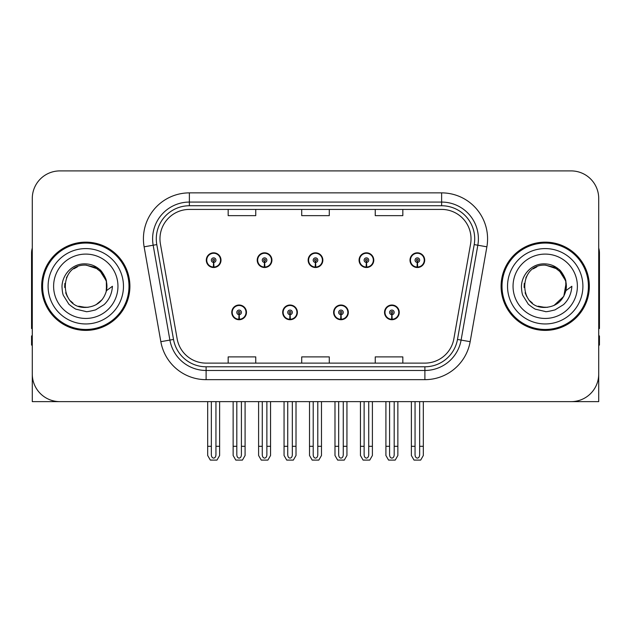 <?xml version="1.0" encoding="UTF-8"?>
<svg xmlns="http://www.w3.org/2000/svg" width="631" height="631" viewBox="0 0 631 631"><rect width="100%" height="100%" fill="white"/><g stroke="black" fill="none" stroke-linecap="round" stroke-linejoin="round"><path stroke-width="0.95" d="M231.758 312.377A7.351 7.351 0 0 0 239.11 319.728A7.351 7.351 0 0 0 246.469 312.377A7.351 7.351 0 0 0 239.11 305.018A7.351 7.351 0 0 0 231.758 312.377M282.68 312.377A7.351 7.351 0 0 0 290.039 319.728A7.351 7.351 0 0 0 297.39 312.377A7.351 7.351 0 0 0 290.039 305.018A7.351 7.351 0 0 0 282.68 312.377M333.61 312.377A7.351 7.351 0 0 0 340.961 319.728A7.351 7.351 0 0 0 348.32 312.377A7.351 7.351 0 0 0 340.961 305.018A7.351 7.351 0 0 0 333.61 312.377M359.071 260.161A7.351 7.351 0 0 0 366.422 267.512A7.351 7.351 0 0 0 373.781 260.161A7.351 7.351 0 0 0 366.422 252.81A7.351 7.351 0 0 0 359.071 260.161M308.149 260.161A7.351 7.351 0 0 0 315.5 267.512A7.351 7.351 0 0 0 322.851 260.161A7.351 7.351 0 0 0 315.5 252.81A7.351 7.351 0 0 0 308.149 260.161M257.219 260.161A7.351 7.351 0 0 0 264.578 267.512A7.351 7.351 0 0 0 271.929 260.161A7.351 7.351 0 0 0 264.578 252.81A7.351 7.351 0 0 0 257.219 260.161M206.298 260.161A7.351 7.351 0 0 0 213.649 267.512A7.351 7.351 0 0 0 221 260.161A7.351 7.351 0 0 0 213.649 252.81A7.351 7.351 0 0 0 206.298 260.161M384.531 312.377A7.351 7.351 0 0 0 391.89 319.728A7.351 7.351 0 0 0 399.242 312.377A7.351 7.351 0 0 0 391.89 305.018A7.351 7.351 0 0 0 384.531 312.377M410 260.161A7.351 7.351 0 0 0 417.351 267.512A7.351 7.351 0 0 0 424.702 260.161A7.351 7.351 0 0 0 417.351 252.81A7.351 7.351 0 0 0 410 260.161M515.803 401.631L598.716 401.631L598.716 198.481A27.575 27.575 0 0 0 571.134 170.906L59.866 170.906A27.575 27.575 0 0 0 32.284 198.481L32.284 401.631L115.197 401.631M41.662 286.269A44.123 44.123 0 0 0 85.784 330.392A44.123 44.123 0 0 0 129.907 286.269A44.123 44.123 0 0 0 85.784 242.146A44.123 44.123 0 0 0 41.662 286.269M501.093 286.269A44.123 44.123 0 0 0 545.216 330.392A44.123 44.123 0 0 0 589.338 286.269A44.123 44.123 0 0 0 545.216 242.146A44.123 44.123 0 0 0 501.093 286.269M159.966 238.833A29.412 29.412 0 0 1 189.379 209.421L441.621 209.421A29.412 29.412 0 0 1 470.584 243.945L453.863 338.808A29.412 29.412 0 0 1 424.892 363.117L206.108 363.117A29.412 29.412 0 0 1 177.137 338.808L160.416 243.945A29.412 29.412 0 0 1 159.966 238.833M156.291 238.833A33.096 33.096 0 0 0 156.796 244.583L173.517 339.446A33.096 33.096 0 0 0 206.108 366.792L424.892 366.792A33.096 33.096 0 0 0 457.483 339.446L474.204 244.583A33.096 33.096 0 0 0 441.621 205.745L189.379 205.745A33.096 33.096 0 0 0 156.291 238.833M144.12 246.816A45.96 45.96 0 0 1 189.379 192.873L441.621 192.873A45.96 45.96 0 0 1 486.88 246.816L470.158 341.679A45.96 45.96 0 0 1 424.892 379.665L206.108 379.665A45.96 45.96 0 0 1 160.842 341.679L144.12 246.816L153.167 245.222A36.772 36.772 0 0 1 189.379 202.07L441.621 202.07A36.772 36.772 0 0 1 477.833 245.222L461.103 340.085A36.772 36.772 0 0 1 424.892 370.468L206.108 370.468A36.772 36.772 0 0 1 169.897 340.085L153.167 245.222A36.772 36.772 0 0 1 152.615 238.833M571.134 170.906L59.866 170.906M32.284 198.481L32.284 374.057A27.575 27.575 0 0 0 59.866 401.631L571.134 401.631A27.575 27.575 0 0 0 598.716 374.057L598.716 198.481M301.713 209.421L301.713 215.644L329.287 215.644L329.287 209.421M228.17 209.421L228.17 215.644L255.752 215.644L255.752 209.421M375.248 209.421L375.248 215.644L402.83 215.644L402.83 209.421M329.287 363.117L329.287 356.894L301.713 356.894L301.713 363.117M255.752 363.117L255.752 356.894L228.17 356.894L228.17 363.117M402.83 363.117L402.83 356.894L375.248 356.894L375.248 363.117M394.186 401.631L394.186 454.841C394.044 456.82 393.271 457.917 391.89 458.122C390.502 457.917 389.737 456.82 389.587 454.841L389.587 446.306L385.912 446.306L385.912 455.495L388.57 460.094L395.211 460.094L397.861 455.495L397.861 401.631M391.788 314.672L391.591 319.262A6.894 6.894 0 0 1 384.997 312.377A6.894 6.894 0 0 1 391.89 305.483A6.894 6.894 0 0 1 398.784 312.377A6.894 6.894 0 0 1 392.19 319.262L391.985 314.672A2.295 2.295 0 0 0 394.186 312.377A2.295 2.295 0 0 0 391.89 310.073A2.295 2.295 0 0 0 389.587 312.377A2.295 2.295 0 0 0 391.788 314.672L391.851 313.291A0.923 0.923 0 0 1 390.968 312.377A0.923 0.923 0 0 1 391.89 311.454A0.923 0.923 0 0 1 392.805 312.377A0.923 0.923 0 0 1 391.93 313.291L391.985 314.672M399.005 314.214L398.532 314.214M398.532 310.539L399.005 310.539M385.241 314.214L384.768 314.214M384.768 310.539L385.241 310.539M385.912 401.631L385.912 446.306M389.587 401.631L389.587 446.306M394.186 446.306L397.861 446.306M419.647 401.631L419.647 454.841C419.505 456.82 418.739 457.917 417.351 458.122C415.963 457.917 415.198 456.82 415.056 454.841L415.056 446.306L411.373 446.306L411.373 455.495L414.031 460.094L420.672 460.094L423.322 455.495L423.322 401.631M417.249 262.457L417.052 267.047A6.894 6.894 0 0 1 410.458 260.161A6.894 6.894 0 0 1 417.351 253.268A6.894 6.894 0 0 1 424.245 260.161A6.894 6.894 0 0 1 417.651 267.047L417.454 262.457A2.295 2.295 0 0 0 419.647 260.161A2.295 2.295 0 0 0 417.351 257.866A2.295 2.295 0 0 0 415.056 260.161A2.295 2.295 0 0 0 417.249 262.457L417.312 261.084A0.923 0.923 0 0 1 416.428 260.161A0.923 0.923 0 0 1 417.351 259.246A0.923 0.923 0 0 1 418.266 260.161A0.923 0.923 0 0 1 417.391 261.084L417.454 262.457M424.474 261.999L423.993 261.999M423.993 258.324L424.474 258.324M410.702 261.999L410.229 261.999M410.229 258.324L410.702 258.324M411.373 401.631L411.373 446.306M415.056 401.631L415.056 446.306M419.647 446.306L423.322 446.306M343.264 401.631L343.264 454.841C343.114 456.82 342.349 457.917 340.961 458.122C339.581 457.917 338.808 456.82 338.666 454.841L338.666 446.306L334.99 446.306L334.99 455.495L337.64 460.094L344.281 460.094L346.94 455.495L346.94 401.631M340.866 314.672L340.661 319.262A6.894 6.894 0 0 1 334.067 312.377A6.894 6.894 0 0 1 340.961 305.483A6.894 6.894 0 0 1 347.855 312.377A6.894 6.894 0 0 1 341.261 319.262L341.063 314.672A2.295 2.295 0 0 0 343.264 312.377A2.295 2.295 0 0 0 340.961 310.073A2.295 2.295 0 0 0 338.666 312.377A2.295 2.295 0 0 0 340.866 314.672L340.921 313.291A0.923 0.923 0 0 1 340.046 312.377A0.923 0.923 0 0 1 340.961 311.454A0.923 0.923 0 0 1 341.884 312.377A0.923 0.923 0 0 1 341 313.291L341.063 314.672M348.083 314.214L347.61 314.214M347.61 310.539L348.083 310.539M334.32 314.214L333.838 314.214M333.838 310.539L334.32 310.539M334.99 401.631L334.99 446.306M338.666 401.631L338.666 446.306M343.264 446.306L346.94 446.306M292.334 401.631L292.334 454.841C292.192 456.82 291.419 457.917 290.039 458.122C288.651 457.917 287.886 456.82 287.736 454.841L287.736 446.306L284.06 446.306L284.06 455.495L286.719 460.094L293.36 460.094L296.01 455.495L296.01 401.631M289.937 314.672L289.739 319.262A6.894 6.894 0 0 1 283.145 312.377A6.894 6.894 0 0 1 290.039 305.483A6.894 6.894 0 0 1 296.933 312.377A6.894 6.894 0 0 1 290.339 319.262L290.134 314.672A2.295 2.295 0 0 0 292.334 312.377A2.295 2.295 0 0 0 290.039 310.073A2.295 2.295 0 0 0 287.736 312.377A2.295 2.295 0 0 0 289.937 314.672L290 313.291A0.923 0.923 0 0 1 289.116 312.377A0.923 0.923 0 0 1 290.039 311.454A0.923 0.923 0 0 1 290.954 312.377A0.923 0.923 0 0 1 290.079 313.291L290.134 314.672M297.162 314.214L296.68 314.214M296.68 310.539L297.162 310.539M283.39 314.214L282.917 314.214M282.917 310.539L283.39 310.539M284.06 401.631L284.06 446.306M287.736 401.631L287.736 446.306M292.334 446.306L296.01 446.306M241.413 401.631L241.413 454.841C241.263 456.82 240.498 457.917 239.11 458.122C237.729 457.917 236.956 456.82 236.814 454.841L236.814 446.306L233.139 446.306L233.139 455.495L235.789 460.094L242.43 460.094L245.088 455.495L245.088 401.631M239.015 314.672L238.81 319.262A6.894 6.894 0 0 1 232.216 312.377A6.894 6.894 0 0 1 239.11 305.483A6.894 6.894 0 0 1 246.003 312.377A6.894 6.894 0 0 1 239.409 319.262L239.212 314.672A2.295 2.295 0 0 0 241.413 312.377A2.295 2.295 0 0 0 239.11 310.073A2.295 2.295 0 0 0 236.814 312.377A2.295 2.295 0 0 0 239.015 314.672L239.07 313.291A0.923 0.923 0 0 1 238.195 312.377A0.923 0.923 0 0 1 239.11 311.454A0.923 0.923 0 0 1 240.032 312.377A0.923 0.923 0 0 1 239.149 313.291L239.212 314.672M246.232 314.214L245.759 314.214M245.759 310.539L246.232 310.539M232.468 314.214L231.995 314.214M231.995 310.539L232.468 310.539M233.139 401.631L233.139 446.306M236.814 401.631L236.814 446.306M241.413 446.306L245.088 446.306M368.725 401.631L368.725 454.841C368.575 456.82 367.81 457.917 366.422 458.122C365.041 457.917 364.276 456.82 364.126 454.841L364.126 446.306L360.451 446.306L360.451 455.495L363.101 460.094L369.75 460.094L372.4 455.495L372.4 401.631M366.327 262.457L366.122 267.047A6.894 6.894 0 0 1 359.528 260.161A6.894 6.894 0 0 1 366.422 253.268A6.894 6.894 0 0 1 373.323 260.161A6.894 6.894 0 0 1 366.729 267.047L366.524 262.457A2.295 2.295 0 0 0 368.725 260.161A2.295 2.295 0 0 0 366.422 257.866A2.295 2.295 0 0 0 364.126 260.161A2.295 2.295 0 0 0 366.327 262.457L366.382 261.084A0.923 0.923 0 0 1 365.507 260.161A0.923 0.923 0 0 1 366.422 259.246A0.923 0.923 0 0 1 367.345 260.161A0.923 0.923 0 0 1 366.469 261.084L366.524 262.457M373.544 261.999L373.071 261.999M373.071 258.324L373.544 258.324M359.78 261.999L359.307 261.999M359.307 258.324L359.78 258.324M360.451 401.631L360.451 446.306M364.126 401.631L364.126 446.306M368.725 446.306L372.4 446.306M317.795 401.631L317.795 454.841C317.653 456.82 316.888 457.917 315.5 458.122C314.112 457.917 313.347 456.82 313.205 454.841L313.205 446.306L309.521 446.306L309.521 455.495L312.179 460.094L318.821 460.094L321.479 455.495L321.479 401.631M315.397 262.457L315.2 267.047A6.894 6.894 0 0 1 308.606 260.161A6.894 6.894 0 0 1 315.5 253.268A6.894 6.894 0 0 1 322.394 260.161A6.894 6.894 0 0 1 315.8 267.047L315.603 262.457A2.295 2.295 0 0 0 317.795 260.161A2.295 2.295 0 0 0 315.5 257.866A2.295 2.295 0 0 0 313.205 260.161A2.295 2.295 0 0 0 315.397 262.457L315.461 261.084A0.923 0.923 0 0 1 314.577 260.161A0.923 0.923 0 0 1 315.5 259.246A0.923 0.923 0 0 1 316.423 260.161A0.923 0.923 0 0 1 315.539 261.084L315.603 262.457M322.622 261.999L322.141 261.999M322.141 258.324L322.622 258.324M308.859 261.999L308.378 261.999M308.378 258.324L308.859 258.324M309.521 401.631L309.521 446.306M313.205 401.631L313.205 446.306M317.795 446.306L321.479 446.306M266.874 401.631L266.874 454.841C266.724 456.82 265.959 457.917 264.578 458.122C263.19 457.917 262.425 456.82 262.275 454.841L262.275 446.306L258.6 446.306L258.6 455.495L261.25 460.094L267.899 460.094L270.549 455.495L270.549 401.631M264.476 262.457L264.271 267.047A6.894 6.894 0 0 1 257.677 260.161A6.894 6.894 0 0 1 264.578 253.268A6.894 6.894 0 0 1 271.472 260.161A6.894 6.894 0 0 1 264.878 267.047L264.673 262.457A2.295 2.295 0 0 0 266.874 260.161A2.295 2.295 0 0 0 264.578 257.866A2.295 2.295 0 0 0 262.275 260.161A2.295 2.295 0 0 0 264.476 262.457L264.531 261.084A0.923 0.923 0 0 1 263.655 260.161A0.923 0.923 0 0 1 264.578 259.246A0.923 0.923 0 0 1 265.493 260.161A0.923 0.923 0 0 1 264.618 261.084L264.673 262.457M271.693 261.999L271.22 261.999M271.22 258.324L271.693 258.324M257.929 261.999L257.456 261.999M257.456 258.324L257.929 258.324M258.6 401.631L258.6 446.306M262.275 401.631L262.275 446.306M266.874 446.306L270.549 446.306M215.944 401.631L215.944 454.841C215.802 456.82 215.037 457.917 213.649 458.122C212.261 457.917 211.495 456.82 211.353 454.841L211.353 446.306L207.678 446.306L207.678 455.495L210.328 460.094L216.969 460.094L219.627 455.495L219.627 401.631M213.546 262.457L213.349 267.047A6.894 6.894 0 0 1 206.755 260.161A6.894 6.894 0 0 1 213.649 253.268A6.894 6.894 0 0 1 220.542 260.161A6.894 6.894 0 0 1 213.948 267.047L213.751 262.457A2.295 2.295 0 0 0 215.944 260.161A2.295 2.295 0 0 0 213.649 257.866A2.295 2.295 0 0 0 211.353 260.161A2.295 2.295 0 0 0 213.546 262.457L213.609 261.084A0.923 0.923 0 0 1 212.734 260.161A0.923 0.923 0 0 1 213.649 259.246A0.923 0.923 0 0 1 214.572 260.161A0.923 0.923 0 0 1 213.688 261.084L213.751 262.457M220.771 261.999L220.298 261.999M220.298 258.324L220.771 258.324M207.007 261.999L206.526 261.999M206.526 258.324L207.007 258.324M207.678 401.631L207.678 446.306M211.353 401.631L211.353 446.306M215.944 446.306L219.627 446.306M32.284 345.102L31.55 345.102L31.55 335.905L32.284 335.905M32.284 328.506A18.386 18.386 0 0 0 31.55 328.554L31.55 253.173A18.386 18.386 0 0 1 32.284 248.03M598.716 335.905L599.45 335.905L599.45 345.102L598.716 345.102M598.716 248.03A18.386 18.386 0 0 1 599.45 253.173L599.45 328.554A18.386 18.386 0 0 0 598.716 328.506M85.603 307.407L78.725 306.201M72.999 303.101L70.609 300.995M67.359 296.633L65.671 292.776M64.677 287.444L64.843 283.398M66.429 277.758L68.432 274.193M73.859 268.814L77.416 266.85M82.211 307.108L87.843 307.305M85.784 307.415C96.606 306.674 103.5 301.09 106.458 290.662L112.428 286.269C111.987 293.596 109.218 299.709 104.115 304.615L95.581 309.884C89.365 311.469 86.1 312.006 85.784 311.501L76.375 309.277C75.87 309.671 68.069 303.89 68.613 303.779L63.542 295.671C62.761 294.425 62.24 291.356 61.98 286.466C62.39 274.02 73.015 263.048 85.784 263.9C90.935 264.105 95.486 265.919 99.446 269.35C101.504 270.242 106.876 279.241 106.465 281.876A21.139 21.139 0 0 1 106.465 290.646L106.339 281.331L102.214 272.963L94.887 267.189L85.784 265.138C58.509 263.813 58.509 308.717 85.784 307.415L88.261 307.265M96.07 304.734L102.23 299.544M106.142 291.964L106.678 283.051M106.174 280.685L99.643 270.305M98.018 269.027L86.281 265.138M98.05 303.487L99.659 302.217M123.471 286.269A37.686 37.686 0 0 1 85.784 323.955A37.686 37.686 0 0 1 48.098 286.269A37.686 37.686 0 0 1 85.784 248.582A37.686 37.686 0 0 1 123.471 286.269M85.784 329.469A43.208 43.208 0 0 1 42.585 286.269A43.208 43.208 0 0 1 85.784 243.061A43.208 43.208 0 0 1 128.992 286.269A43.208 43.208 0 0 1 85.784 329.469M85.784 318.442A32.173 32.173 0 0 1 53.611 286.269A32.173 32.173 0 0 1 85.784 254.096A32.173 32.173 0 0 1 117.958 286.269A32.173 32.173 0 0 1 85.784 318.442M545.034 307.407L538.156 306.201M532.43 303.101L530.04 300.995M526.79 296.633L525.102 292.776M524.109 287.444L524.266 283.398M525.86 277.758L527.863 274.193M533.29 268.814L536.847 266.85M541.643 307.108L547.274 307.305M545.216 307.415C556.037 306.674 562.931 301.09 565.889 290.662L571.86 286.269C571.418 293.596 568.649 299.709 563.546 304.615L555.012 309.884C548.796 311.469 545.531 312.006 545.216 311.501L535.806 309.277C535.301 309.671 527.5 303.89 528.044 303.779L522.973 295.671C522.192 294.425 521.671 291.356 521.411 286.466C521.821 274.02 532.446 263.048 545.216 263.9C550.366 264.105 554.917 265.919 558.877 269.35C560.935 270.242 566.307 279.241 565.897 281.876A21.139 21.139 0 0 1 565.897 290.646L565.77 281.331L561.645 272.963L554.318 267.189L545.216 265.138C517.941 263.813 517.941 308.717 545.216 307.415L547.692 307.265M553.947 305.514L563.806 296.333L566.11 283.051M565.605 280.685L559.074 270.305M557.449 269.027L545.712 265.138M557.481 303.487L559.09 302.217M582.902 286.269A37.686 37.686 0 0 1 545.216 323.955A37.686 37.686 0 0 1 507.529 286.269A37.686 37.686 0 0 1 545.216 248.582A37.686 37.686 0 0 1 582.902 286.269M545.216 329.469A43.208 43.208 0 0 1 502.008 286.269A43.208 43.208 0 0 1 545.216 243.061A43.208 43.208 0 0 1 588.415 286.269A43.208 43.208 0 0 1 545.216 329.469M545.216 318.442A32.173 32.173 0 0 1 513.042 286.269A32.173 32.173 0 0 1 545.216 254.096A32.173 32.173 0 0 1 577.389 286.269A32.173 32.173 0 0 1 545.216 318.442M441.621 192.873L441.621 205.745M153.167 245.222L156.796 244.583M206.108 379.665L206.108 366.792M424.892 366.792L424.892 379.665M457.483 339.446L470.158 341.679M160.842 341.679L173.517 339.446M474.204 244.583L486.88 246.816M189.379 192.873L189.379 205.745M391.591 319.262A6.894 6.894 0 0 1 384.997 312.377M417.052 267.047A6.894 6.894 0 0 1 410.458 260.161M340.661 319.262A6.894 6.894 0 0 1 334.067 312.377M289.739 319.262A6.894 6.894 0 0 1 283.145 312.377M238.81 319.262A6.894 6.894 0 0 1 232.216 312.377M366.122 267.047A6.894 6.894 0 0 1 359.528 260.161M315.2 267.047A6.894 6.894 0 0 1 308.606 260.161M264.271 267.047A6.894 6.894 0 0 1 257.677 260.161M213.349 267.047A6.894 6.894 0 0 1 206.755 260.161"/></g></svg>
